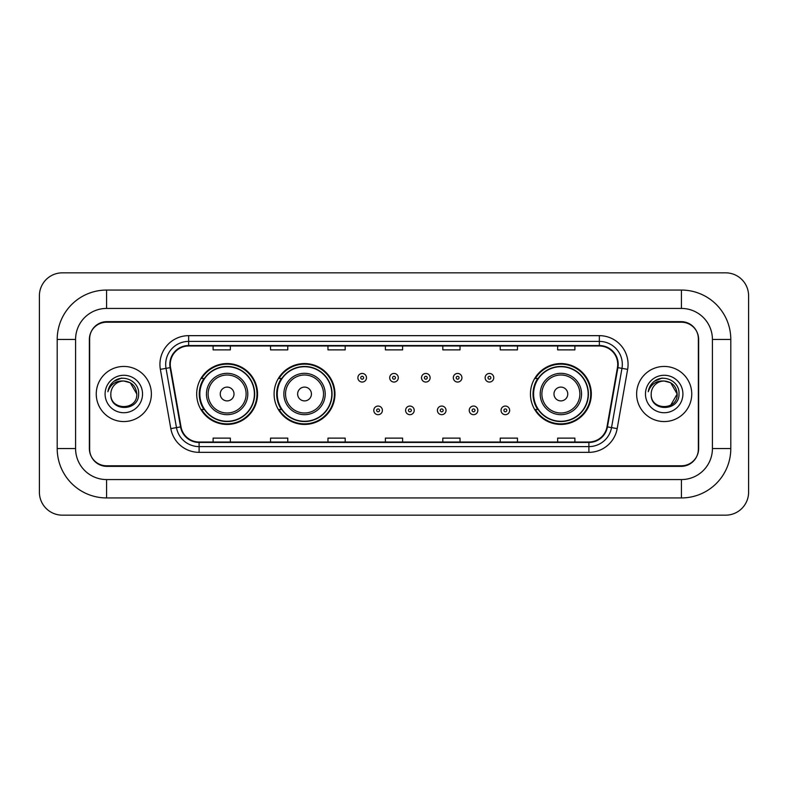 <?xml version="1.0" encoding="UTF-8"?>
<svg xmlns="http://www.w3.org/2000/svg" width="788" height="788" viewBox="0 0 788 788"><rect width="100%" height="100%" fill="white"/><g stroke="black" fill="none" stroke-linecap="round" stroke-linejoin="round"><path stroke-width="1.18" d="M530.442 394A30.436 30.436 0 0 0 560.879 424.436A30.436 30.436 0 0 0 591.315 394A30.436 30.436 0 0 0 560.879 363.564A30.436 30.436 0 0 0 530.442 394M274.096 394A30.436 30.436 0 0 0 304.532 424.436A30.436 30.436 0 0 0 334.969 394A30.436 30.436 0 0 0 304.532 363.564A30.436 30.436 0 0 0 274.096 394M196.685 394A30.436 30.436 0 0 0 227.121 424.436A30.436 30.436 0 0 0 257.558 394A30.436 30.436 0 0 0 227.121 363.564A30.436 30.436 0 0 0 196.685 394M203.984 409.504A27.856 27.856 0 0 1 203.984 378.496M281.395 409.504A27.856 27.856 0 0 1 281.395 378.496M537.741 409.504A27.856 27.856 0 0 1 537.741 378.496M681.413 290.063A49.388 49.388 0 0 1 730.801 339.451A49.388 49.388 0 0 0 681.413 290.063L106.587 290.063A49.388 49.388 0 0 0 57.199 339.451L57.199 448.549A49.388 49.388 0 0 0 106.587 497.937L681.413 497.937A49.388 49.388 0 0 0 730.801 448.549L730.801 339.451L712.421 339.451A31.008 31.008 0 0 0 681.413 308.433L106.587 308.433L681.413 308.433L681.413 290.063M681.413 497.937L681.413 479.567L106.587 479.567L681.413 479.567A31.008 31.008 0 0 0 712.421 448.549L712.421 339.451L712.421 448.549L730.801 448.549M57.199 448.549L75.579 448.549L75.579 339.451L75.579 448.549A31.008 31.008 0 0 0 106.587 479.567L106.587 497.937M681.413 322.223L106.587 322.223A17.228 17.228 0 0 0 89.359 339.451L89.359 448.549A17.228 17.228 0 0 0 106.587 465.777L681.413 465.777A17.228 17.228 0 0 0 698.641 448.549L698.641 339.451A17.228 17.228 0 0 0 681.413 322.223M106.587 290.063L106.587 308.433A31.008 31.008 0 0 0 75.579 339.451L57.199 339.451M748.6 295.805A22.97 22.97 0 0 0 725.63 272.835L62.37 272.835A22.97 22.97 0 0 0 39.4 295.805L39.4 492.195A22.97 22.97 0 0 0 62.37 515.165L725.63 515.165A22.97 22.97 0 0 0 748.6 492.195L748.6 295.805M89.645 338.87L89.645 449.13A17.228 17.228 0 0 0 106.873 466.358L681.127 466.358A17.228 17.228 0 0 0 698.355 449.13L698.355 338.87A17.228 17.228 0 0 0 681.127 321.642L106.873 321.642A17.228 17.228 0 0 0 89.645 338.87L89.645 449.13M96.254 394A27.56 27.56 0 0 0 123.814 421.56A27.56 27.56 0 0 0 151.375 394A27.56 27.56 0 0 0 123.814 366.44A27.56 27.56 0 0 0 96.254 394A27.56 27.56 0 0 0 123.814 421.56A27.56 27.56 0 0 0 151.375 394A27.56 27.56 0 0 0 123.814 366.44A27.56 27.56 0 0 0 96.254 394M636.625 394A27.56 27.56 0 0 0 664.185 421.56A27.56 27.56 0 0 0 691.746 394A27.56 27.56 0 0 0 664.185 366.44A27.56 27.56 0 0 0 636.625 394A27.56 27.56 0 0 0 664.185 421.56A27.56 27.56 0 0 0 691.746 394A27.56 27.56 0 0 0 664.185 366.44A27.56 27.56 0 0 0 636.625 394M170.267 364.371A18.38 18.38 0 0 1 188.647 345.991L599.353 345.991A18.38 18.38 0 0 1 617.447 367.563L606.996 426.82A18.38 18.38 0 0 1 588.902 442.009L199.098 442.009A18.38 18.38 0 0 1 181.004 426.82L170.553 367.563A18.38 18.38 0 0 1 170.267 364.371M169.814 364.371A18.833 18.833 0 0 0 170.1 367.641L180.55 426.899A18.833 18.833 0 0 0 199.098 442.462L588.902 442.462A18.833 18.833 0 0 0 607.45 426.899L617.9 367.641A18.833 18.833 0 0 0 599.353 345.538L188.647 345.538A18.833 18.833 0 0 0 169.814 364.371M160.368 369.355A28.713 28.713 0 0 1 188.647 335.658L599.353 335.658A28.713 28.713 0 0 1 627.632 369.355L617.181 428.613A28.713 28.713 0 0 1 588.902 452.342L199.098 452.342A28.713 28.713 0 0 1 170.819 428.613L160.368 369.355L166.032 368.36A22.97 22.97 0 0 1 188.647 341.401L599.353 341.401A22.97 22.97 0 0 1 621.968 368.36L611.527 427.618A22.97 22.97 0 0 1 588.902 446.599L199.098 446.599A22.97 22.97 0 0 1 176.473 427.618L166.032 368.36A22.97 22.97 0 0 1 165.677 364.371M698.355 449.13L698.355 338.87M607.45 426.899L611.527 427.618L621.968 368.36L627.632 369.355M385.391 345.991L385.391 349.882L402.609 349.882L402.609 345.991M327.966 345.991L327.966 349.882L345.193 349.882L345.193 345.991M270.54 345.991L270.54 349.882L287.768 349.882L287.768 345.991M213.115 345.991L213.115 349.882L230.342 349.882L230.342 345.991M442.807 345.991L442.807 349.882L460.034 349.882L460.034 345.991M500.232 345.991L500.232 349.882L517.46 349.882L517.46 345.991M557.658 345.991L557.658 349.882L574.885 349.882L574.885 345.991M402.609 442.009L402.609 438.118L385.391 438.118L385.391 442.009M345.193 442.009L345.193 438.118L327.966 438.118L327.966 442.009M287.768 442.009L287.768 438.118L270.54 438.118L270.54 442.009M230.342 442.009L230.342 438.118L213.115 438.118L213.115 442.009M460.034 442.009L460.034 438.118L442.807 438.118L442.807 442.009M517.46 442.009L517.46 438.118L500.232 438.118L500.232 442.009M574.885 442.009L574.885 438.118L557.658 438.118L557.658 442.009M136.797 394C137.595 410.745 110.034 410.745 110.832 394C109.621 412.144 139.2 411.73 138.619 394C139.624 381.589 123.499 373.542 113.945 381.293C110.566 383.992 108.547 387.469 107.887 391.725C110.556 384.111 115.866 380.545 123.814 381.018L130.306 382.761L136.797 394C137.595 410.745 110.034 410.745 110.832 394C110.034 410.745 137.595 410.745 136.797 394C137.595 410.745 110.034 410.745 110.832 394A12.982 12.982 0 0 1 123.814 381.018L130.306 382.761L136.797 394L130.306 382.761L123.814 381.018C131.694 381.786 136.028 386.11 136.797 394M105.09 394A18.725 18.725 0 0 0 123.814 412.725A18.725 18.725 0 0 0 142.539 394A18.725 18.725 0 0 0 123.814 375.275A18.725 18.725 0 0 0 105.09 394M113.945 381.293L121.766 378.043M234.016 394A6.895 6.895 0 0 0 227.121 387.105A6.895 6.895 0 0 0 220.236 394A6.895 6.895 0 0 0 227.121 400.895A6.895 6.895 0 0 0 234.016 394M247.796 394A20.675 20.675 0 0 0 227.121 373.325A20.675 20.675 0 0 0 206.446 394A20.675 20.675 0 0 0 227.121 414.675A20.675 20.675 0 0 0 247.796 394A20.675 20.675 0 0 1 227.121 414.675A20.675 20.675 0 0 1 206.446 394M254.396 394A27.275 27.275 0 0 0 227.121 366.725A27.275 27.275 0 0 0 199.847 394A27.275 27.275 0 0 0 227.121 421.275A27.275 27.275 0 0 0 254.396 394M256.986 394A29.865 29.865 0 0 1 201.6 409.504L204.368 409.504A27.531 27.531 0 0 0 245.344 414.646A27.531 27.531 0 0 0 245.344 373.354A27.531 27.531 0 0 0 204.368 378.496L201.6 378.496A29.865 29.865 0 0 1 256.986 394M311.427 394A6.895 6.895 0 0 0 304.532 387.105A6.895 6.895 0 0 0 297.637 394A6.895 6.895 0 0 0 304.532 400.895A6.895 6.895 0 0 0 311.427 394M325.208 394A20.675 20.675 0 0 0 304.532 373.325A20.675 20.675 0 0 0 283.857 394A20.675 20.675 0 0 0 304.532 414.675A20.675 20.675 0 0 0 325.208 394A20.675 20.675 0 0 1 304.532 414.675A20.675 20.675 0 0 1 283.857 394M331.807 394A27.275 27.275 0 0 0 304.532 366.725A27.275 27.275 0 0 0 277.258 394A27.275 27.275 0 0 0 304.532 421.275A27.275 27.275 0 0 0 331.807 394M334.398 394A29.865 29.865 0 0 1 279.011 409.504L281.779 409.504A27.531 27.531 0 0 0 322.745 414.646A27.531 27.531 0 0 0 322.745 373.354A27.531 27.531 0 0 0 281.779 378.496L279.011 378.496A29.865 29.865 0 0 1 334.398 394M567.764 394A6.895 6.895 0 0 0 560.879 387.105A6.895 6.895 0 0 0 553.984 394A6.895 6.895 0 0 0 560.879 400.895A6.895 6.895 0 0 0 567.764 394M581.554 394A20.675 20.675 0 0 0 560.879 373.325A20.675 20.675 0 0 0 540.204 394A20.675 20.675 0 0 0 560.879 414.675A20.675 20.675 0 0 0 581.554 394A20.675 20.675 0 0 1 560.879 414.675A20.675 20.675 0 0 1 540.204 394M588.153 394A27.275 27.275 0 0 0 560.879 366.725A27.275 27.275 0 0 0 533.604 394A27.275 27.275 0 0 0 560.879 421.275A27.275 27.275 0 0 0 588.153 394M590.734 394A29.865 29.865 0 0 1 535.357 409.504L538.125 409.504A27.531 27.531 0 0 0 579.091 414.646A27.531 27.531 0 0 0 579.091 373.354A27.531 27.531 0 0 0 538.125 378.496L535.357 378.496A29.865 29.865 0 0 1 590.734 394M664.185 381.018C672.065 381.786 676.399 386.11 677.168 394L670.677 405.239L677.168 394C677.966 410.745 650.405 410.745 651.203 394C649.992 412.144 679.571 411.73 678.99 394C679.995 381.589 663.87 373.542 654.316 381.293C650.937 383.992 648.918 387.469 648.258 391.725C650.927 384.111 656.237 380.545 664.185 381.018L670.677 382.761L677.168 394C677.966 410.745 650.405 410.745 651.203 394C650.405 410.745 677.966 410.745 677.168 394L670.677 382.761L664.185 381.018L670.677 382.761L677.168 394L670.677 382.761L664.185 381.018A12.982 12.982 0 0 0 651.203 394M645.461 394A18.725 18.725 0 0 0 664.185 412.725A18.725 18.725 0 0 0 682.91 394A18.725 18.725 0 0 0 664.185 375.275A18.725 18.725 0 0 0 645.461 394M654.316 381.293L662.137 378.043M366.489 377.748A4.304 4.304 0 0 1 362.184 382.052A4.304 4.304 0 0 1 357.88 377.748A4.304 4.304 0 0 1 362.184 373.443A4.304 4.304 0 0 1 366.489 377.748A4.304 4.304 0 0 0 362.184 373.443A4.304 4.304 0 0 0 357.88 377.748M398.304 377.748A4.304 4.304 0 0 1 394 382.052A4.304 4.304 0 0 1 389.696 377.748A4.304 4.304 0 0 1 394 373.443A4.304 4.304 0 0 1 398.304 377.748A4.304 4.304 0 0 0 394 373.443A4.304 4.304 0 0 0 389.696 377.748M430.12 377.748A4.304 4.304 0 0 1 425.815 382.052A4.304 4.304 0 0 1 421.511 377.748A4.304 4.304 0 0 1 425.815 373.443A4.304 4.304 0 0 1 430.12 377.748A4.304 4.304 0 0 0 425.815 373.443A4.304 4.304 0 0 0 421.511 377.748M461.935 377.748A4.304 4.304 0 0 1 457.631 382.052A4.304 4.304 0 0 1 453.317 377.748A4.304 4.304 0 0 1 457.631 373.443A4.304 4.304 0 0 1 461.935 377.748A4.304 4.304 0 0 0 457.631 373.443A4.304 4.304 0 0 0 453.317 377.748M493.751 377.748A4.304 4.304 0 0 1 489.437 382.052A4.304 4.304 0 0 1 485.132 377.748A4.304 4.304 0 0 1 489.437 373.443A4.304 4.304 0 0 1 493.751 377.748A4.304 4.304 0 0 0 489.437 373.443A4.304 4.304 0 0 0 485.132 377.748M373.788 410.371A4.304 4.304 0 0 1 378.092 406.056A4.304 4.304 0 0 1 382.397 410.371A4.304 4.304 0 0 1 378.092 414.675A4.304 4.304 0 0 1 373.788 410.371A4.304 4.304 0 0 0 378.092 414.675A4.304 4.304 0 0 0 382.397 410.371M405.603 410.371A4.304 4.304 0 0 1 409.908 406.056A4.304 4.304 0 0 1 414.212 410.371A4.304 4.304 0 0 1 409.908 414.675A4.304 4.304 0 0 1 405.603 410.371A4.304 4.304 0 0 0 409.908 414.675A4.304 4.304 0 0 0 414.212 410.371M437.409 410.371A4.304 4.304 0 0 1 441.723 406.056A4.304 4.304 0 0 1 446.028 410.371A4.304 4.304 0 0 1 441.723 414.675A4.304 4.304 0 0 1 437.409 410.371A4.304 4.304 0 0 0 441.723 414.675A4.304 4.304 0 0 0 446.028 410.371M469.224 410.371A4.304 4.304 0 0 1 473.529 406.056A4.304 4.304 0 0 1 477.843 410.371A4.304 4.304 0 0 1 473.529 414.675A4.304 4.304 0 0 1 469.224 410.371A4.304 4.304 0 0 0 473.529 414.675A4.304 4.304 0 0 0 477.843 410.371M501.04 410.371A4.304 4.304 0 0 1 505.344 406.056A4.304 4.304 0 0 1 509.659 410.371A4.304 4.304 0 0 1 505.344 414.675A4.304 4.304 0 0 1 501.04 410.371A4.304 4.304 0 0 0 505.344 414.675A4.304 4.304 0 0 0 509.659 410.371M599.353 335.658L599.353 345.538M166.032 368.36L170.1 367.641M199.098 452.342L199.098 442.462M588.902 442.462L588.902 452.342M170.819 428.613L180.55 426.899M617.9 367.641L621.968 368.36M188.647 335.658L188.647 345.538M611.527 427.618L617.181 428.613M246.112 394A18.991 18.991 0 0 0 227.121 375.009A18.991 18.991 0 0 0 208.131 394A18.991 18.991 0 0 0 227.121 412.991A18.991 18.991 0 0 0 246.112 394M323.523 394A18.991 18.991 0 0 0 304.532 375.009A18.991 18.991 0 0 0 285.542 394A18.991 18.991 0 0 0 304.532 412.991A18.991 18.991 0 0 0 323.523 394M579.87 394A18.991 18.991 0 0 0 560.879 375.009A18.991 18.991 0 0 0 541.888 394A18.991 18.991 0 0 0 560.879 412.991A18.991 18.991 0 0 0 579.87 394M360.746 377.748A1.438 1.438 0 0 0 362.184 379.186A1.438 1.438 0 0 0 363.623 377.748A1.438 1.438 0 0 0 362.184 376.309A1.438 1.438 0 0 0 360.746 377.748M392.562 377.748A1.438 1.438 0 0 0 394 379.186A1.438 1.438 0 0 0 395.438 377.748A1.438 1.438 0 0 0 394 376.309A1.438 1.438 0 0 0 392.562 377.748M424.377 377.748A1.438 1.438 0 0 0 425.815 379.186A1.438 1.438 0 0 0 427.254 377.748A1.438 1.438 0 0 0 425.815 376.309A1.438 1.438 0 0 0 424.377 377.748M456.193 377.748A1.438 1.438 0 0 0 457.631 379.186A1.438 1.438 0 0 0 459.059 377.748A1.438 1.438 0 0 0 457.631 376.309A1.438 1.438 0 0 0 456.193 377.748M488.008 377.748A1.438 1.438 0 0 0 489.437 379.186A1.438 1.438 0 0 0 490.875 377.748A1.438 1.438 0 0 0 489.437 376.309A1.438 1.438 0 0 0 488.008 377.748M379.53 410.371A1.438 1.438 0 0 0 378.092 408.933A1.438 1.438 0 0 0 376.654 410.371A1.438 1.438 0 0 0 378.092 411.799A1.438 1.438 0 0 0 379.53 410.371M411.346 410.371A1.438 1.438 0 0 0 409.908 408.933A1.438 1.438 0 0 0 408.47 410.371A1.438 1.438 0 0 0 409.908 411.799A1.438 1.438 0 0 0 411.346 410.371M443.151 410.371A1.438 1.438 0 0 0 441.723 408.933A1.438 1.438 0 0 0 440.285 410.371A1.438 1.438 0 0 0 441.723 411.799A1.438 1.438 0 0 0 443.151 410.371M474.967 410.371A1.438 1.438 0 0 0 473.529 408.933A1.438 1.438 0 0 0 472.101 410.371A1.438 1.438 0 0 0 473.529 411.799A1.438 1.438 0 0 0 474.967 410.371M506.782 410.371A1.438 1.438 0 0 0 505.344 408.933A1.438 1.438 0 0 0 503.916 410.371A1.438 1.438 0 0 0 505.344 411.799A1.438 1.438 0 0 0 506.782 410.371"/></g></svg>
